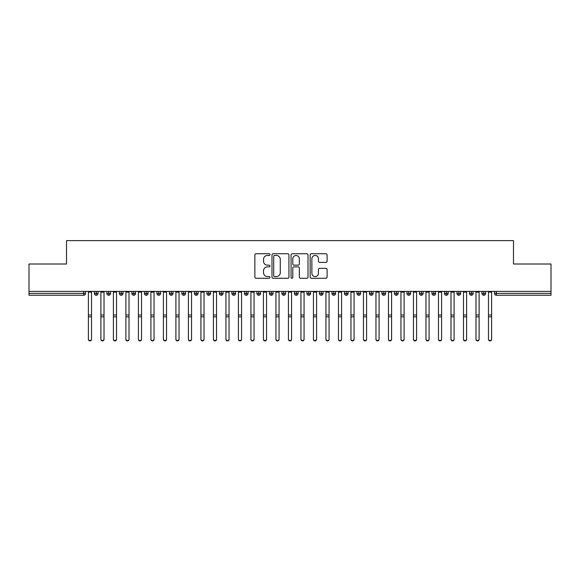 <?xml version="1.0" encoding="UTF-8"?>
<svg xmlns="http://www.w3.org/2000/svg" width="580" height="580" viewBox="0 0 580 580"><rect width="100%" height="100%" fill="white"/><g stroke="black" fill="none" stroke-linecap="round" stroke-linejoin="round"><path stroke-width="0.87" d="M269.997 254.598A0.855 0.855 0 0 0 269.135 253.736L256.099 253.736A1.225 1.225 0 0 0 254.867 254.961L254.867 277.051A1.225 1.225 0 0 0 256.099 278.284L269.135 278.284A0.855 0.855 0 0 0 269.997 277.421A0.855 0.855 0 0 0 269.135 276.566L267.452 276.566A3.929 3.929 0 0 1 263.523 272.636L263.523 270.795A3.929 3.929 0 0 1 267.452 266.865L269.135 266.865A0.855 0.855 0 0 0 269.997 266.01A0.855 0.855 0 0 0 269.135 265.147L267.452 265.147A3.929 3.929 0 0 1 263.523 261.225L263.523 259.383A3.929 3.929 0 0 1 267.452 255.454L269.135 255.454A0.855 0.855 0 0 0 269.997 254.598M325.866 262.392A1.225 1.225 0 0 0 327.091 261.16L327.091 254.961A1.225 1.225 0 0 0 325.866 253.736L311.387 253.736A1.225 1.225 0 0 0 310.155 254.961L310.155 277.051A1.225 1.225 0 0 0 311.387 278.284L325.866 278.284A1.225 1.225 0 0 0 327.091 277.051L327.091 269.57A1.225 1.225 0 0 0 325.866 268.344L319.667 268.344A1.225 1.225 0 0 0 318.442 269.57L318.442 273.281A3.284 3.284 0 0 1 315.157 276.566A3.284 3.284 0 0 1 311.873 273.281L311.873 258.738A3.284 3.284 0 0 1 315.157 255.454A3.284 3.284 0 0 1 318.442 258.738L318.442 261.16A1.225 1.225 0 0 0 319.667 262.392L325.866 262.392M29 291.392L551 291.392L551 264.009L513.488 264.009L513.488 240.627L66.511 240.627L66.511 264.009L29 264.009L29 293.393L83.672 293.393L83.672 291.392M288.927 254.961A1.225 1.225 0 0 0 287.702 253.736L273.216 253.736A1.225 1.225 0 0 0 271.991 254.961L271.991 277.051A1.225 1.225 0 0 0 273.216 278.284L287.702 278.284A1.225 1.225 0 0 0 288.927 277.051L288.927 254.961M292.298 253.736L306.784 253.736A1.225 1.225 0 0 1 308.009 254.961L308.009 277.051A1.225 1.225 0 0 1 306.784 278.284L300.585 278.284A1.225 1.225 0 0 1 299.36 277.051L299.36 268.098A1.225 1.225 0 0 0 298.127 266.865L294.017 266.865A1.225 1.225 0 0 0 292.791 268.098L292.791 277.421A0.855 0.855 0 0 1 291.936 278.284A0.855 0.855 0 0 1 291.073 277.421L291.073 254.961A1.225 1.225 0 0 1 292.298 253.736M85.543 293.393L83.672 293.393L83.672 295.263A1.878 1.878 0 0 0 85.543 293.393L85.543 291.392L85.543 293.393A1.878 1.878 0 0 1 83.672 295.263L29 295.263L29 293.393M551 291.392L551 295.263L496.328 295.263A1.878 1.878 0 0 1 494.457 293.393L494.457 291.392M96.237 291.392L96.237 295.263A1.878 1.878 0 0 1 94.359 293.393L94.359 291.392L94.359 293.393A1.878 1.878 0 0 0 96.237 295.263A1.878 1.878 0 0 0 98.049 293.393L98.049 291.392M108.735 291.392L108.735 295.263A1.878 1.878 0 0 1 106.865 293.393L106.865 291.392L106.865 293.393A1.878 1.878 0 0 0 108.735 295.263A1.878 1.878 0 0 0 110.548 293.393L110.548 291.392M121.242 291.392L121.242 295.263A1.878 1.878 0 0 1 119.364 293.393L119.364 291.392L119.364 293.393A1.878 1.878 0 0 0 121.242 295.263A1.878 1.878 0 0 0 123.054 293.393L123.054 291.392M133.741 291.392L133.741 295.263A1.878 1.878 0 0 1 131.87 293.393L131.87 291.392L131.87 293.393A1.878 1.878 0 0 0 133.741 295.263A1.878 1.878 0 0 0 135.553 293.393L135.553 291.392M146.247 291.392L146.247 295.263A1.878 1.878 0 0 1 144.369 293.393L144.369 291.392L144.369 293.393A1.878 1.878 0 0 0 146.247 295.263A1.878 1.878 0 0 0 148.059 293.393L148.059 291.392M158.753 291.392L158.753 295.263A1.878 1.878 0 0 1 156.875 293.393L156.875 291.392L156.875 293.393A1.878 1.878 0 0 0 158.753 295.263A1.878 1.878 0 0 0 160.566 293.393L160.566 291.392M171.252 291.392L171.252 295.263A1.878 1.878 0 0 1 169.375 293.393L169.375 291.392L169.375 293.393A1.878 1.878 0 0 0 171.252 295.263A1.878 1.878 0 0 0 173.065 293.393L173.065 291.392M183.758 291.392L183.758 295.263A1.878 1.878 0 0 1 181.881 293.393L181.881 291.392L181.881 293.393A1.878 1.878 0 0 0 183.758 295.263A1.878 1.878 0 0 0 185.571 293.393L185.571 291.392M196.257 291.392L196.257 295.263A1.878 1.878 0 0 1 194.38 293.393A1.878 1.878 0 0 0 196.257 295.263A1.878 1.878 0 0 1 194.38 293.393L194.38 291.392M198.07 291.392L198.07 293.393A1.878 1.878 0 0 1 196.257 295.263A1.878 1.878 0 0 0 198.07 293.393L194.38 293.393M208.764 291.392L208.764 295.263A1.878 1.878 0 0 1 206.886 293.393L206.886 291.392L206.886 293.393A1.878 1.878 0 0 0 208.764 295.263A1.878 1.878 0 0 0 210.576 293.393L210.576 291.392M221.263 291.392L221.263 295.263A1.878 1.878 0 0 1 219.392 293.393L219.392 291.392L219.392 293.393A1.878 1.878 0 0 0 221.263 295.263A1.878 1.878 0 0 0 223.075 293.393L223.075 291.392M233.769 291.392L233.769 295.263A1.878 1.878 0 0 1 231.891 293.393L231.891 291.392L231.891 293.393A1.878 1.878 0 0 0 233.769 295.263A1.878 1.878 0 0 0 235.581 293.393L235.581 291.392M246.268 291.392L246.268 295.263A1.878 1.878 0 0 1 244.398 293.393A1.878 1.878 0 0 0 246.268 295.263A1.878 1.878 0 0 1 244.398 293.393L244.398 291.392M248.081 291.392L248.081 293.393A1.878 1.878 0 0 1 246.268 295.263A1.878 1.878 0 0 0 248.081 293.393L244.398 293.393M258.774 295.263A1.878 1.878 0 0 1 256.896 293.393L256.896 291.392L256.896 293.393A1.878 1.878 0 0 0 258.774 295.263A1.878 1.878 0 0 0 260.587 293.393L260.587 291.392L260.587 293.393A1.878 1.878 0 0 1 258.774 295.263L258.774 293.393L260.587 293.393M271.273 291.392L271.273 295.263A1.878 1.878 0 0 1 269.403 293.393L269.403 291.392L269.403 293.393A1.878 1.878 0 0 0 271.273 295.263A1.878 1.878 0 0 0 273.093 293.393L273.093 291.392M283.779 291.392L283.779 295.263A1.878 1.878 0 0 1 281.902 293.393L281.902 291.392L281.902 293.393A1.878 1.878 0 0 0 283.779 295.263A1.878 1.878 0 0 0 285.592 293.393L285.592 291.392M296.286 291.392L296.286 293.393L294.408 293.393L294.408 291.392L294.408 293.393A1.878 1.878 0 0 0 296.286 295.263A1.878 1.878 0 0 0 298.098 293.393L298.098 291.392L298.098 293.393A1.878 1.878 0 0 1 296.286 295.263A1.878 1.878 0 0 1 294.408 293.393A1.878 1.878 0 0 0 296.286 295.263L296.286 293.393L298.098 293.393M308.785 291.392L308.785 295.263A1.878 1.878 0 0 1 306.907 293.393L306.907 291.392L306.907 293.393A1.878 1.878 0 0 0 308.785 295.263A1.878 1.878 0 0 0 310.597 293.393L310.597 291.392M321.291 291.392L321.291 295.263A1.878 1.878 0 0 1 319.413 293.393L319.413 291.392L319.413 293.393A1.878 1.878 0 0 0 321.291 295.263A1.878 1.878 0 0 0 323.103 293.393L323.103 291.392M333.79 291.392L333.79 295.263A1.878 1.878 0 0 1 331.919 293.393L331.919 291.392L331.919 293.393A1.878 1.878 0 0 0 333.79 295.263A1.878 1.878 0 0 0 335.602 293.393L335.602 291.392M346.296 291.392L346.296 295.263A1.878 1.878 0 0 1 344.418 293.393L344.418 291.392M348.109 291.392L348.109 293.393A1.878 1.878 0 0 1 346.296 295.263A1.878 1.878 0 0 0 348.109 293.393L344.418 293.393A1.878 1.878 0 0 0 346.296 295.263M358.795 291.392L358.795 295.263A1.878 1.878 0 0 1 356.925 293.393L356.925 291.392L356.925 293.393A1.878 1.878 0 0 0 358.795 295.263A1.878 1.878 0 0 0 360.608 293.393L360.608 291.392M371.301 291.392L371.301 295.263A1.878 1.878 0 0 1 369.424 293.393L369.424 291.392M373.114 291.392L373.114 293.393A1.878 1.878 0 0 1 371.301 295.263A1.878 1.878 0 0 0 373.114 293.393L369.424 293.393A1.878 1.878 0 0 0 371.301 295.263M383.8 291.392L383.8 295.263A1.878 1.878 0 0 1 381.93 293.393L381.93 291.392M385.62 291.392L385.62 293.393A1.878 1.878 0 0 1 383.8 295.263A1.878 1.878 0 0 0 385.62 293.393L381.93 293.393A1.878 1.878 0 0 0 383.8 295.263M396.307 291.392L396.307 295.263A1.878 1.878 0 0 1 394.429 293.393A1.878 1.878 0 0 0 396.307 295.263A1.878 1.878 0 0 1 394.429 293.393L394.429 291.392M398.119 291.392L398.119 293.393L398.119 291.392M408.813 291.392L408.813 295.263A1.878 1.878 0 0 1 406.935 293.393L406.935 291.392M410.625 291.392L410.625 293.393A1.878 1.878 0 0 1 408.813 295.263A1.878 1.878 0 0 0 410.625 293.393L406.935 293.393A1.878 1.878 0 0 0 408.813 295.263M421.312 291.392L421.312 295.263A1.878 1.878 0 0 1 419.434 293.393L419.434 291.392M423.125 291.392L423.125 293.393A1.878 1.878 0 0 1 421.312 295.263A1.878 1.878 0 0 0 423.125 293.393L419.434 293.393A1.878 1.878 0 0 0 421.312 295.263M433.818 291.392L433.818 295.263A1.878 1.878 0 0 1 431.94 293.393L431.94 291.392M435.631 291.392L435.631 293.393A1.878 1.878 0 0 1 433.818 295.263A1.878 1.878 0 0 0 435.631 293.393L431.94 293.393A1.878 1.878 0 0 0 433.818 295.263M446.317 291.392L446.317 295.263A1.878 1.878 0 0 1 444.447 293.393L444.447 291.392M448.13 291.392L448.13 293.393A1.878 1.878 0 0 1 446.317 295.263A1.878 1.878 0 0 0 448.13 293.393L444.447 293.393A1.878 1.878 0 0 0 446.317 295.263M458.824 291.392L458.824 295.263A1.878 1.878 0 0 1 456.946 293.393L456.946 291.392M460.636 291.392L460.636 293.393L460.636 291.392M471.322 291.392L471.322 295.263A1.878 1.878 0 0 1 469.452 293.393L469.452 291.392M473.135 291.392L473.135 293.393A1.878 1.878 0 0 1 471.322 295.263A1.878 1.878 0 0 0 473.135 293.393L469.452 293.393A1.878 1.878 0 0 0 471.322 295.263M483.829 291.392L483.829 295.263A1.878 1.878 0 0 1 481.951 293.393L481.951 291.392L481.951 293.393A1.878 1.878 0 0 0 483.829 295.263A1.878 1.878 0 0 0 485.641 293.393L485.641 291.392M258.774 291.392L258.774 293.393L256.896 293.393M396.307 295.263A1.878 1.878 0 0 0 398.119 293.393A1.878 1.878 0 0 1 396.307 295.263M458.824 295.263A1.878 1.878 0 0 0 460.636 293.393A1.878 1.878 0 0 1 458.824 295.263A1.878 1.878 0 0 1 456.946 293.393L460.636 293.393M274.565 255.454A0.855 0.855 0 0 0 273.709 256.317L273.709 275.703A0.855 0.855 0 0 0 274.565 276.566L276.348 276.566A3.929 3.929 0 0 0 280.27 272.636L280.27 259.383A3.929 3.929 0 0 0 276.348 255.454L274.565 255.454M299.36 258.796A3.284 3.284 0 0 0 296.075 255.519A3.284 3.284 0 0 0 292.791 258.796L292.791 263.922A1.225 1.225 0 0 0 294.017 265.147L298.127 265.147A1.225 1.225 0 0 0 299.36 263.922L299.36 258.796M91.517 339.373A1.566 1.53 180 0 1 89.951 340.902A1.566 1.53 180 0 1 88.392 339.373L88.392 339.039A1.566 1.53 -0 0 0 89.951 340.569A1.566 1.53 -0 0 0 91.517 339.039L91.517 317.173M88.392 291.392L88.392 339.039M91.517 291.392L91.517 339.039M104.016 339.373A1.566 1.53 180 0 1 102.457 340.902A1.566 1.53 180 0 1 100.891 339.373L100.891 339.039A1.566 1.53 -0 0 0 102.457 340.569A1.566 1.53 -0 0 0 104.016 339.039L104.016 317.173M116.522 339.373A1.566 1.53 180 0 1 114.956 340.902A1.566 1.53 180 0 1 113.397 339.373L113.397 339.039A1.566 1.53 -0 0 0 114.956 340.569A1.566 1.53 -0 0 0 116.522 339.039L116.522 317.173M129.021 339.373A1.566 1.53 180 0 1 127.462 340.902A1.566 1.53 180 0 1 125.896 339.373L125.896 339.039A1.566 1.53 -0 0 0 127.462 340.569A1.566 1.53 -0 0 0 129.021 339.039L129.021 317.173M141.527 339.373A1.566 1.53 180 0 1 139.961 340.902A1.566 1.53 180 0 1 138.403 339.373L138.403 339.039A1.566 1.53 -0 0 0 139.961 340.569A1.566 1.53 -0 0 0 141.527 339.039L141.527 317.173M100.891 291.392L100.891 339.039M104.016 291.392L104.016 339.039M113.397 291.392L113.397 339.039M116.522 291.392L116.522 339.039M125.896 291.392L125.896 339.039M129.021 291.392L129.021 339.039M138.403 291.392L138.403 339.039M141.527 291.392L141.527 339.039M154.034 339.373A1.566 1.53 180 0 1 152.468 340.902A1.566 1.53 180 0 1 150.901 339.373L150.901 339.039A1.566 1.53 -0 0 0 152.468 340.569A1.566 1.53 -0 0 0 154.034 339.039L154.034 317.173M150.901 291.392L150.901 339.039M154.034 291.392L154.034 339.039M166.532 339.373A1.566 1.53 180 0 1 164.966 340.902A1.566 1.53 180 0 1 163.408 339.373L163.408 339.039A1.566 1.53 -0 0 0 164.966 340.569A1.566 1.53 -0 0 0 166.532 339.039L166.532 317.173M179.039 339.373A1.566 1.53 180 0 1 177.473 340.902A1.566 1.53 180 0 1 175.907 339.373L175.907 339.039A1.566 1.53 -0 0 0 177.473 340.569A1.566 1.53 -0 0 0 179.039 339.039L179.039 317.173M191.538 339.373A1.566 1.53 180 0 1 189.979 340.902A1.566 1.53 180 0 1 188.413 339.373L188.413 339.039A1.566 1.53 -0 0 0 189.979 340.569A1.566 1.53 -0 0 0 191.538 339.039L191.538 317.173M204.044 339.373A1.566 1.53 180 0 1 202.478 340.902A1.566 1.53 180 0 1 200.919 339.373L200.919 339.039A1.566 1.53 -0 0 0 202.478 340.569A1.566 1.53 -0 0 0 204.044 339.039L204.044 317.173M163.408 291.392L163.408 339.039M166.532 291.392L166.532 339.039M175.907 291.392L175.907 339.039M179.039 291.392L179.039 339.039M188.413 291.392L188.413 339.039M191.538 291.392L191.538 339.039M200.919 291.392L200.919 339.039M204.044 291.392L204.044 339.039M216.543 339.373A1.566 1.53 180 0 1 214.984 340.902A1.566 1.53 180 0 1 213.418 339.373L213.418 339.039A1.566 1.53 -0 0 0 214.984 340.569A1.566 1.53 -0 0 0 216.543 339.039L216.543 317.173M229.049 339.373A1.566 1.53 180 0 1 227.483 340.902A1.566 1.53 180 0 1 225.924 339.373L225.924 339.039A1.566 1.53 -0 0 0 227.483 340.569A1.566 1.53 -0 0 0 229.049 339.039L229.049 317.173M241.548 339.373A1.566 1.53 180 0 1 239.989 340.902A1.566 1.53 180 0 1 238.423 339.373L238.423 339.039A1.566 1.53 -0 0 0 239.989 340.569A1.566 1.53 -0 0 0 241.548 339.039L241.548 317.173M254.054 339.373A1.566 1.53 180 0 1 252.488 340.902A1.566 1.53 180 0 1 250.93 339.373L250.93 339.039A1.566 1.53 -0 0 0 252.488 340.569A1.566 1.53 -0 0 0 254.054 339.039L254.054 317.173M266.553 339.373A1.566 1.53 180 0 1 264.995 340.902A1.566 1.53 180 0 1 263.429 339.373L263.429 339.039A1.566 1.53 -0 0 0 264.995 340.569A1.566 1.53 -0 0 0 266.553 339.039L266.553 317.173M213.418 291.392L213.418 339.039M216.543 291.392L216.543 339.039M225.924 291.392L225.924 339.039M229.049 291.392L229.049 339.039M238.423 291.392L238.423 339.039M241.548 291.392L241.548 339.039M250.93 291.392L250.93 339.039M254.054 291.392L254.054 339.039M263.429 291.392L263.429 339.039M266.553 291.392L266.553 339.039M279.06 339.373A1.566 1.53 180 0 1 277.494 340.902A1.566 1.53 180 0 1 275.935 339.373L275.935 339.039A1.566 1.53 -0 0 0 277.494 340.569A1.566 1.53 -0 0 0 279.06 339.039L279.06 317.173M275.935 291.392L275.935 339.039M279.06 291.392L279.06 339.039M291.566 339.373A1.566 1.53 180 0 1 290 340.902A1.566 1.53 180 0 1 288.434 339.373L288.434 339.039A1.566 1.53 -0 0 0 290 340.569A1.566 1.53 -0 0 0 291.566 339.039L291.566 317.173M288.434 339.373L288.434 291.392M291.566 291.392L291.566 339.039M304.065 339.373A1.566 1.53 180 0 1 302.506 340.902A1.566 1.53 180 0 1 300.94 339.373L300.94 339.039A1.566 1.53 -0 0 0 302.506 340.569A1.566 1.53 -0 0 0 304.065 339.039L304.065 317.173M300.94 291.392L300.94 339.039M304.065 291.392L304.065 339.039M316.571 339.373A1.566 1.53 180 0 1 315.005 340.902A1.566 1.53 180 0 1 313.446 339.373L313.446 339.039A1.566 1.53 -0 0 0 315.005 340.569A1.566 1.53 -0 0 0 316.571 339.039L316.571 317.173M313.446 291.392L313.446 339.039M316.571 291.392L316.571 339.039M329.07 339.373A1.566 1.53 180 0 1 327.512 340.902A1.566 1.53 180 0 1 325.945 339.373L325.945 339.039A1.566 1.53 -0 0 0 327.512 340.569A1.566 1.53 -0 0 0 329.07 339.039L329.07 317.173M325.945 291.392L325.945 339.039M329.07 291.392L329.07 339.039M341.576 339.373A1.566 1.53 180 0 1 340.01 340.902A1.566 1.53 180 0 1 338.452 339.373L338.452 339.039A1.566 1.53 -0 0 0 340.01 340.569A1.566 1.53 -0 0 0 341.576 339.039L341.576 317.173M338.452 291.392L338.452 339.039M341.576 291.392L341.576 339.039M354.075 339.373A1.566 1.53 180 0 1 352.517 340.902A1.566 1.53 180 0 1 350.951 339.373L350.951 339.039A1.566 1.53 -0 0 0 352.517 340.569A1.566 1.53 -0 0 0 354.075 339.039L354.075 317.173M350.951 291.392L350.951 339.039M354.075 291.392L354.075 339.039M366.582 339.373A1.566 1.53 180 0 1 365.016 340.902A1.566 1.53 180 0 1 363.457 339.373L363.457 339.039A1.566 1.53 -0 0 0 365.016 340.569A1.566 1.53 -0 0 0 366.582 339.039L366.582 317.173M363.457 291.392L363.457 339.039M366.582 291.392L366.582 339.039M379.081 339.373A1.566 1.53 180 0 1 377.522 340.902A1.566 1.53 180 0 1 375.956 339.373L375.956 339.039A1.566 1.53 -0 0 0 377.522 340.569A1.566 1.53 -0 0 0 379.081 339.039L379.081 317.173M375.956 291.392L375.956 339.039M379.081 291.392L379.081 339.039M391.587 339.373A1.566 1.53 180 0 1 390.021 340.902A1.566 1.53 180 0 1 388.462 339.373L388.462 339.039A1.566 1.53 -0 0 0 390.021 340.569A1.566 1.53 -0 0 0 391.587 339.039L391.587 317.173M388.462 291.392L388.462 339.039M391.587 291.392L391.587 339.039M404.093 339.373A1.566 1.53 180 0 1 402.527 340.902A1.566 1.53 180 0 1 400.961 339.373L400.961 339.039A1.566 1.53 -0 0 0 402.527 340.569A1.566 1.53 -0 0 0 404.093 339.039L404.093 317.173M400.961 291.392L400.961 339.039M404.093 291.392L404.093 339.039M416.592 339.373A1.566 1.53 180 0 1 415.034 340.902A1.566 1.53 180 0 1 413.467 339.373L413.467 339.039A1.566 1.53 -0 0 0 415.034 340.569A1.566 1.53 -0 0 0 416.592 339.039L416.592 317.173M413.467 291.392L413.467 339.039M416.592 291.392L416.592 339.039M429.099 339.373A1.566 1.53 180 0 1 427.533 340.902A1.566 1.53 180 0 1 425.966 339.373L425.966 339.039A1.566 1.53 -0 0 0 427.533 340.569A1.566 1.53 -0 0 0 429.099 339.039L429.099 317.173M425.966 291.392L425.966 339.039M429.099 291.392L429.099 339.039M441.598 339.373A1.566 1.53 180 0 1 440.039 340.902A1.566 1.53 180 0 1 438.473 339.373L438.473 339.039A1.566 1.53 -0 0 0 440.039 340.569A1.566 1.53 -0 0 0 441.598 339.039L441.598 317.173M438.473 339.373L438.473 291.392M441.598 291.392L441.598 339.039M454.104 339.373A1.566 1.53 180 0 1 452.538 340.902A1.566 1.53 180 0 1 450.979 339.373L450.979 339.039A1.566 1.53 -0 0 0 452.538 340.569A1.566 1.53 -0 0 0 454.104 339.039L454.104 317.173M450.979 291.392L450.979 339.039M454.104 291.392L454.104 339.039M466.603 339.373A1.566 1.53 180 0 1 465.044 340.902A1.566 1.53 180 0 1 463.478 339.373L463.478 339.039A1.566 1.53 -0 0 0 465.044 340.569A1.566 1.53 -0 0 0 466.603 339.039L466.603 317.173M463.478 291.392L463.478 339.039M466.603 291.392L466.603 339.039M479.109 339.373A1.566 1.53 180 0 1 477.543 340.902A1.566 1.53 180 0 1 475.984 339.373L475.984 339.039A1.566 1.53 -0 0 0 477.543 340.569A1.566 1.53 -0 0 0 479.109 339.039L479.109 317.173M475.984 291.392L475.984 339.039M479.109 291.392L479.109 339.039M491.608 339.373A1.566 1.53 180 0 1 490.049 340.902A1.566 1.53 180 0 1 488.483 339.373L488.483 339.039A1.566 1.53 -0 0 0 490.049 340.569A1.566 1.53 -0 0 0 491.608 339.039L491.608 317.173M488.483 291.392L488.483 339.039M491.608 291.392L491.608 339.039M496.328 291.392L496.328 293.393L551 293.393M496.328 293.393L496.328 295.263A1.878 1.878 0 0 1 494.457 293.393L496.328 293.393M94.359 293.393A1.878 1.878 0 0 0 96.237 295.263A1.878 1.878 0 0 0 98.049 293.393L94.359 293.393M106.865 293.393A1.878 1.878 0 0 0 108.735 295.263A1.878 1.878 0 0 0 110.548 293.393L106.865 293.393M119.364 293.393A1.878 1.878 0 0 0 121.242 295.263A1.878 1.878 0 0 0 123.054 293.393L119.364 293.393M131.87 293.393A1.878 1.878 0 0 0 133.741 295.263A1.878 1.878 0 0 0 135.553 293.393L131.87 293.393M144.369 293.393A1.878 1.878 0 0 0 146.247 295.263A1.878 1.878 0 0 0 148.059 293.393L144.369 293.393M156.875 293.393A1.878 1.878 0 0 0 158.753 295.263A1.878 1.878 0 0 0 160.566 293.393L156.875 293.393M169.375 293.393A1.878 1.878 0 0 0 171.252 295.263A1.878 1.878 0 0 0 173.065 293.393L169.375 293.393M181.881 293.393A1.878 1.878 0 0 0 183.758 295.263A1.878 1.878 0 0 0 185.571 293.393L181.881 293.393M206.886 293.393A1.878 1.878 0 0 0 208.764 295.263A1.878 1.878 0 0 0 210.576 293.393L206.886 293.393M219.392 293.393A1.878 1.878 0 0 0 221.263 295.263A1.878 1.878 0 0 0 223.075 293.393L219.392 293.393M231.891 293.393A1.878 1.878 0 0 0 233.769 295.263A1.878 1.878 0 0 0 235.581 293.393L231.891 293.393M269.403 293.393L273.093 293.393A1.878 1.878 0 0 1 271.273 295.263M281.902 293.393A1.878 1.878 0 0 0 283.779 295.263A1.878 1.878 0 0 0 285.592 293.393L281.902 293.393M306.907 293.393L310.597 293.393A1.878 1.878 0 0 1 308.785 295.263M319.413 293.393A1.878 1.878 0 0 0 321.291 295.263A1.878 1.878 0 0 0 323.103 293.393L319.413 293.393M331.919 293.393L335.602 293.393A1.878 1.878 0 0 1 333.79 295.263M356.925 293.393L360.608 293.393A1.878 1.878 0 0 1 358.795 295.263M394.429 293.393L398.119 293.393M481.951 293.393L485.641 293.393A1.878 1.878 0 0 1 483.829 295.263M91.517 292.11L88.392 292.11M91.517 315.012L88.392 315.012M91.517 316.847L88.392 316.847M104.016 292.11L100.891 292.11M104.016 315.012L100.891 315.012M104.016 316.847L100.891 316.847M116.522 292.11L113.397 292.11M116.522 315.012L113.397 315.012M116.522 316.847L113.397 316.847M129.021 292.11L125.896 292.11M129.021 315.012L125.896 315.012M129.021 316.847L125.896 316.847M141.527 292.11L138.403 292.11M141.527 315.012L138.403 315.012M141.527 316.847L138.403 316.847M154.034 292.11L150.901 292.11M154.034 315.012L150.901 315.012M154.034 316.847L150.901 316.847M166.532 292.11L163.408 292.11M166.532 315.012L163.408 315.012M166.532 316.847L163.408 316.847M179.039 292.11L175.907 292.11M179.039 315.012L175.907 315.012M179.039 316.847L175.907 316.847M191.538 292.11L188.413 292.11M191.538 315.012L188.413 315.012M191.538 316.847L188.413 316.847M204.044 292.11L200.919 292.11M204.044 315.012L200.919 315.012M204.044 316.847L200.919 316.847M216.543 292.11L213.418 292.11M216.543 315.012L213.418 315.012M216.543 316.847L213.418 316.847M229.049 292.11L225.924 292.11M229.049 315.012L225.924 315.012M229.049 316.847L225.924 316.847M241.548 292.11L238.423 292.11M241.548 315.012L238.423 315.012M241.548 316.847L238.423 316.847M254.054 292.11L250.93 292.11M254.054 315.012L250.93 315.012M254.054 316.847L250.93 316.847M266.553 292.11L263.429 292.11M266.553 315.012L263.429 315.012M266.553 316.847L263.429 316.847M279.06 292.11L275.935 292.11M279.06 315.012L275.935 315.012M279.06 316.847L275.935 316.847M291.566 292.11L288.434 292.11M291.566 315.012L288.434 315.012M291.566 316.847L288.434 316.847M304.065 292.11L300.94 292.11M304.065 315.012L300.94 315.012M304.065 316.847L300.94 316.847M316.571 292.11L313.446 292.11M316.571 315.012L313.446 315.012M316.571 316.847L313.446 316.847M329.07 292.11L325.945 292.11M329.07 315.012L325.945 315.012M329.07 316.847L325.945 316.847M341.576 292.11L338.452 292.11M341.576 315.012L338.452 315.012M341.576 316.847L338.452 316.847M354.075 292.11L350.951 292.11M354.075 315.012L350.951 315.012M354.075 316.847L350.951 316.847M366.582 292.11L363.457 292.11M366.582 315.012L363.457 315.012M366.582 316.847L363.457 316.847M379.081 292.11L375.956 292.11M379.081 315.012L375.956 315.012M379.081 316.847L375.956 316.847M391.587 292.11L388.462 292.11M391.587 315.012L388.462 315.012M391.587 316.847L388.462 316.847M404.093 292.11L400.961 292.11M404.093 315.012L400.961 315.012M404.093 316.847L400.961 316.847M416.592 292.11L413.467 292.11M416.592 315.012L413.467 315.012M416.592 316.847L413.467 316.847M429.099 292.11L425.966 292.11M429.099 315.012L425.966 315.012M429.099 316.847L425.966 316.847M441.598 292.11L438.473 292.11M441.598 315.012L438.473 315.012M441.598 316.847L438.473 316.847M454.104 292.11L450.979 292.11M454.104 315.012L450.979 315.012M454.104 316.847L450.979 316.847M466.603 292.11L463.478 292.11M466.603 315.012L463.478 315.012M466.603 316.847L463.478 316.847M479.109 292.11L475.984 292.11M479.109 315.012L475.984 315.012M479.109 316.847L475.984 316.847M491.608 292.11L488.483 292.11M491.608 315.012L488.483 315.012M491.608 316.847L488.483 316.847"/></g></svg>
